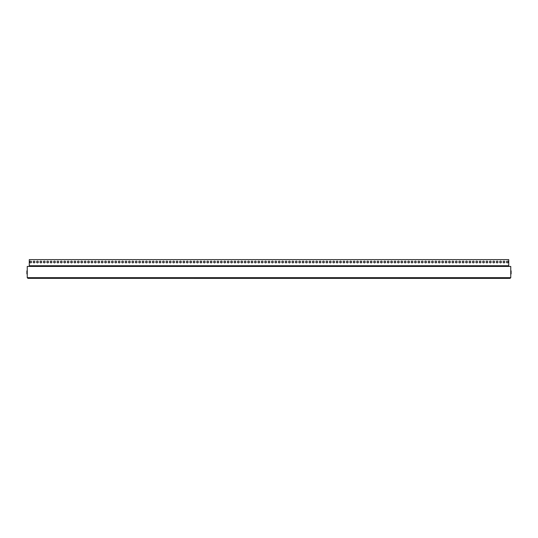 <?xml version="1.0" encoding="UTF-8"?>
<svg xmlns="http://www.w3.org/2000/svg" width="538" height="538" viewBox="0 0 538 538"><rect width="100%" height="100%" fill="white"/><g stroke="black" fill="none" stroke-linecap="round" stroke-linejoin="round"><path stroke-width="0.81" d="M27.243 266.431L510.757 266.431L510.757 277.669L510.078 278.348L507.354 278.381L27.922 278.348L27.243 277.669L27.922 278.348L510.078 278.348L510.757 277.669L27.243 277.669L27.243 266.431M30.646 278.348L507.354 278.348M26.9 270.856L27.243 270.856L26.9 270.856L26.9 273.923L27.243 273.923M510.757 270.856L511.1 270.856L511.1 273.923L510.757 273.923M508.719 266.431L508.719 259.619L29.281 259.619L29.281 266.431M508.208 261.999A0.854 0.854 0 0 0 506.93 261.266A0.854 0.854 0 0 0 506.93 262.739A0.854 0.854 0 0 0 508.208 261.999M504.799 261.999A0.854 0.854 0 0 0 503.521 261.266A0.854 0.854 0 0 0 503.521 262.739A0.854 0.854 0 0 0 504.799 261.999M501.396 261.999A0.854 0.854 0 0 0 500.118 261.266A0.854 0.854 0 0 0 500.118 262.739A0.854 0.854 0 0 0 501.396 261.999M497.993 261.999A0.854 0.854 0 0 0 496.715 261.266A0.854 0.854 0 0 0 496.715 262.739A0.854 0.854 0 0 0 497.993 261.999M494.583 261.999A0.854 0.854 0 0 0 493.306 261.266A0.854 0.854 0 0 0 493.306 262.739A0.854 0.854 0 0 0 494.583 261.999M491.181 261.999A0.854 0.854 0 0 0 489.903 261.266A0.854 0.854 0 0 0 489.903 262.739A0.854 0.854 0 0 0 491.181 261.999M487.778 261.999A0.854 0.854 0 0 0 486.5 261.266A0.854 0.854 0 0 0 486.5 262.739A0.854 0.854 0 0 0 487.778 261.999M484.368 261.999A0.854 0.854 0 0 0 483.09 261.266A0.854 0.854 0 0 0 483.09 262.739A0.854 0.854 0 0 0 484.368 261.999M480.965 261.999A0.854 0.854 0 0 0 479.688 261.266A0.854 0.854 0 0 0 479.688 262.739A0.854 0.854 0 0 0 480.965 261.999M477.562 261.999A0.854 0.854 0 0 0 476.285 261.266A0.854 0.854 0 0 0 476.285 262.739A0.854 0.854 0 0 0 477.562 261.999M474.153 261.999A0.854 0.854 0 0 0 472.875 261.266A0.854 0.854 0 0 0 472.875 262.739A0.854 0.854 0 0 0 474.153 261.999M470.75 261.999A0.854 0.854 0 0 0 469.472 261.266A0.854 0.854 0 0 0 469.472 262.739A0.854 0.854 0 0 0 470.75 261.999M467.347 261.999A0.854 0.854 0 0 0 466.069 261.266A0.854 0.854 0 0 0 466.069 262.739A0.854 0.854 0 0 0 467.347 261.999M463.938 261.999A0.854 0.854 0 0 0 462.66 261.266A0.854 0.854 0 0 0 462.66 262.739A0.854 0.854 0 0 0 463.938 261.999M460.535 261.999A0.854 0.854 0 0 0 459.257 261.266A0.854 0.854 0 0 0 459.257 262.739A0.854 0.854 0 0 0 460.535 261.999M457.132 261.999A0.854 0.854 0 0 0 455.854 261.266A0.854 0.854 0 0 0 455.854 262.739A0.854 0.854 0 0 0 457.132 261.999M453.722 261.999A0.854 0.854 0 0 0 452.445 261.266A0.854 0.854 0 0 0 452.445 262.739A0.854 0.854 0 0 0 453.722 261.999M450.319 261.999A0.854 0.854 0 0 0 449.042 261.266A0.854 0.854 0 0 0 449.042 262.739A0.854 0.854 0 0 0 450.319 261.999M446.917 261.999A0.854 0.854 0 0 0 445.639 261.266A0.854 0.854 0 0 0 445.639 262.739A0.854 0.854 0 0 0 446.917 261.999M443.507 261.999A0.854 0.854 0 0 0 442.229 261.266A0.854 0.854 0 0 0 442.229 262.739A0.854 0.854 0 0 0 443.507 261.999M440.104 261.999A0.854 0.854 0 0 0 438.826 261.266A0.854 0.854 0 0 0 438.826 262.739A0.854 0.854 0 0 0 440.104 261.999M436.701 261.999A0.854 0.854 0 0 0 435.424 261.266A0.854 0.854 0 0 0 435.424 262.739A0.854 0.854 0 0 0 436.701 261.999M433.292 261.999A0.854 0.854 0 0 0 432.021 261.266A0.854 0.854 0 0 0 432.021 262.739A0.854 0.854 0 0 0 433.292 261.999M429.889 261.999A0.854 0.854 0 0 0 428.611 261.266A0.854 0.854 0 0 0 428.611 262.739A0.854 0.854 0 0 0 429.889 261.999M426.486 261.999A0.854 0.854 0 0 0 425.208 261.266A0.854 0.854 0 0 0 425.208 262.739A0.854 0.854 0 0 0 426.486 261.999M423.076 261.999A0.854 0.854 0 0 0 421.805 261.266A0.854 0.854 0 0 0 421.805 262.739A0.854 0.854 0 0 0 423.076 261.999M419.674 261.999A0.854 0.854 0 0 0 418.396 261.266A0.854 0.854 0 0 0 418.396 262.739A0.854 0.854 0 0 0 419.674 261.999M416.271 261.999A0.854 0.854 0 0 0 414.993 261.266A0.854 0.854 0 0 0 414.993 262.739A0.854 0.854 0 0 0 416.271 261.999M412.861 261.999A0.854 0.854 0 0 0 411.59 261.266A0.854 0.854 0 0 0 411.59 262.739A0.854 0.854 0 0 0 412.861 261.999M409.458 261.999A0.854 0.854 0 0 0 408.181 261.266A0.854 0.854 0 0 0 408.181 262.739A0.854 0.854 0 0 0 409.458 261.999M406.055 261.999A0.854 0.854 0 0 0 404.778 261.266A0.854 0.854 0 0 0 404.778 262.739A0.854 0.854 0 0 0 406.055 261.999M402.646 261.999A0.854 0.854 0 0 0 401.375 261.266A0.854 0.854 0 0 0 401.375 262.739A0.854 0.854 0 0 0 402.646 261.999M399.243 261.999A0.854 0.854 0 0 0 397.965 261.266A0.854 0.854 0 0 0 397.965 262.739A0.854 0.854 0 0 0 399.243 261.999M395.84 261.999A0.854 0.854 0 0 0 394.562 261.266A0.854 0.854 0 0 0 394.562 262.739A0.854 0.854 0 0 0 395.84 261.999M392.431 261.999A0.854 0.854 0 0 0 391.16 261.266A0.854 0.854 0 0 0 391.16 262.739A0.854 0.854 0 0 0 392.431 261.999M389.028 261.999A0.854 0.854 0 0 0 387.75 261.266A0.854 0.854 0 0 0 387.75 262.739A0.854 0.854 0 0 0 389.028 261.999M385.625 261.999A0.854 0.854 0 0 0 384.347 261.266A0.854 0.854 0 0 0 384.347 262.739A0.854 0.854 0 0 0 385.625 261.999M382.215 261.999A0.854 0.854 0 0 0 380.944 261.266A0.854 0.854 0 0 0 380.944 262.739A0.854 0.854 0 0 0 382.215 261.999M378.813 261.999A0.854 0.854 0 0 0 377.535 261.266A0.854 0.854 0 0 0 377.535 262.739A0.854 0.854 0 0 0 378.813 261.999M375.41 261.999A0.854 0.854 0 0 0 374.132 261.266A0.854 0.854 0 0 0 374.132 262.739A0.854 0.854 0 0 0 375.41 261.999M372 261.999A0.854 0.854 0 0 0 370.729 261.266A0.854 0.854 0 0 0 370.729 262.739A0.854 0.854 0 0 0 372 261.999M368.597 261.999A0.854 0.854 0 0 0 367.32 261.266A0.854 0.854 0 0 0 367.32 262.739A0.854 0.854 0 0 0 368.597 261.999M365.194 261.999A0.854 0.854 0 0 0 363.917 261.266A0.854 0.854 0 0 0 363.917 262.739A0.854 0.854 0 0 0 365.194 261.999M361.785 261.999A0.854 0.854 0 0 0 360.514 261.266A0.854 0.854 0 0 0 360.514 262.739A0.854 0.854 0 0 0 361.785 261.999M358.382 261.999A0.854 0.854 0 0 0 357.104 261.266A0.854 0.854 0 0 0 357.104 262.739A0.854 0.854 0 0 0 358.382 261.999M354.979 261.999A0.854 0.854 0 0 0 353.701 261.266A0.854 0.854 0 0 0 353.701 262.739A0.854 0.854 0 0 0 354.979 261.999M351.57 261.999A0.854 0.854 0 0 0 350.299 261.266A0.854 0.854 0 0 0 350.299 262.739A0.854 0.854 0 0 0 351.57 261.999M348.167 261.999A0.854 0.854 0 0 0 346.889 261.266A0.854 0.854 0 0 0 346.889 262.739A0.854 0.854 0 0 0 348.167 261.999M344.764 261.999A0.854 0.854 0 0 0 343.486 261.266A0.854 0.854 0 0 0 343.486 262.739A0.854 0.854 0 0 0 344.764 261.999M341.354 261.999A0.854 0.854 0 0 0 340.083 261.266A0.854 0.854 0 0 0 340.083 262.739A0.854 0.854 0 0 0 341.354 261.999M337.951 261.999A0.854 0.854 0 0 0 336.674 261.266A0.854 0.854 0 0 0 336.674 262.739A0.854 0.854 0 0 0 337.951 261.999M334.549 261.999A0.854 0.854 0 0 0 333.271 261.266A0.854 0.854 0 0 0 333.271 262.739A0.854 0.854 0 0 0 334.549 261.999M331.146 261.999A0.854 0.854 0 0 0 329.868 261.266A0.854 0.854 0 0 0 329.868 262.739A0.854 0.854 0 0 0 331.146 261.999M327.736 261.999A0.854 0.854 0 0 0 326.458 261.266A0.854 0.854 0 0 0 326.458 262.739A0.854 0.854 0 0 0 327.736 261.999M324.333 261.999A0.854 0.854 0 0 0 323.056 261.266A0.854 0.854 0 0 0 323.056 262.739A0.854 0.854 0 0 0 324.333 261.999M320.93 261.999A0.854 0.854 0 0 0 319.653 261.266A0.854 0.854 0 0 0 319.653 262.739A0.854 0.854 0 0 0 320.93 261.999M317.521 261.999A0.854 0.854 0 0 0 316.243 261.266A0.854 0.854 0 0 0 316.243 262.739A0.854 0.854 0 0 0 317.521 261.999M314.118 261.999A0.854 0.854 0 0 0 312.84 261.266A0.854 0.854 0 0 0 312.84 262.739A0.854 0.854 0 0 0 314.118 261.999M310.715 261.999A0.854 0.854 0 0 0 309.437 261.266A0.854 0.854 0 0 0 309.437 262.739A0.854 0.854 0 0 0 310.715 261.999M307.306 261.999A0.854 0.854 0 0 0 306.028 261.266A0.854 0.854 0 0 0 306.028 262.739A0.854 0.854 0 0 0 307.306 261.999M303.903 261.999A0.854 0.854 0 0 0 302.625 261.266A0.854 0.854 0 0 0 302.625 262.739A0.854 0.854 0 0 0 303.903 261.999M300.5 261.999A0.854 0.854 0 0 0 299.222 261.266A0.854 0.854 0 0 0 299.222 262.739A0.854 0.854 0 0 0 300.5 261.999M297.09 261.999A0.854 0.854 0 0 0 295.813 261.266A0.854 0.854 0 0 0 295.813 262.739A0.854 0.854 0 0 0 297.09 261.999M293.687 261.999A0.854 0.854 0 0 0 292.41 261.266A0.854 0.854 0 0 0 292.41 262.739A0.854 0.854 0 0 0 293.687 261.999M290.285 261.999A0.854 0.854 0 0 0 289.007 261.266A0.854 0.854 0 0 0 289.007 262.739A0.854 0.854 0 0 0 290.285 261.999M286.875 261.999A0.854 0.854 0 0 0 285.597 261.266A0.854 0.854 0 0 0 285.597 262.739A0.854 0.854 0 0 0 286.875 261.999M283.472 261.999A0.854 0.854 0 0 0 282.194 261.266A0.854 0.854 0 0 0 282.194 262.739A0.854 0.854 0 0 0 283.472 261.999M280.069 261.999A0.854 0.854 0 0 0 278.792 261.266A0.854 0.854 0 0 0 278.792 262.739A0.854 0.854 0 0 0 280.069 261.999M276.66 261.999A0.854 0.854 0 0 0 275.382 261.266A0.854 0.854 0 0 0 275.382 262.739A0.854 0.854 0 0 0 276.66 261.999M273.257 261.999A0.854 0.854 0 0 0 271.979 261.266A0.854 0.854 0 0 0 271.979 262.739A0.854 0.854 0 0 0 273.257 261.999M269.854 261.999A0.854 0.854 0 0 0 268.576 261.266A0.854 0.854 0 0 0 268.576 262.739A0.854 0.854 0 0 0 269.854 261.999M266.445 261.999A0.854 0.854 0 0 0 265.167 261.266A0.854 0.854 0 0 0 265.167 262.739A0.854 0.854 0 0 0 266.445 261.999M263.042 261.999A0.854 0.854 0 0 0 261.764 261.266A0.854 0.854 0 0 0 261.764 262.739A0.854 0.854 0 0 0 263.042 261.999M259.639 261.999A0.854 0.854 0 0 0 258.361 261.266A0.854 0.854 0 0 0 258.361 262.739A0.854 0.854 0 0 0 259.639 261.999M256.229 261.999A0.854 0.854 0 0 0 254.951 261.266A0.854 0.854 0 0 0 254.951 262.739A0.854 0.854 0 0 0 256.229 261.999M252.826 261.999A0.854 0.854 0 0 0 251.549 261.266A0.854 0.854 0 0 0 251.549 262.739A0.854 0.854 0 0 0 252.826 261.999M249.424 261.999A0.854 0.854 0 0 0 248.146 261.266A0.854 0.854 0 0 0 248.146 262.739A0.854 0.854 0 0 0 249.424 261.999M246.014 261.999A0.854 0.854 0 0 0 244.736 261.266A0.854 0.854 0 0 0 244.736 262.739A0.854 0.854 0 0 0 246.014 261.999M242.611 261.999A0.854 0.854 0 0 0 241.333 261.266A0.854 0.854 0 0 0 241.333 262.739A0.854 0.854 0 0 0 242.611 261.999M239.208 261.999A0.854 0.854 0 0 0 237.93 261.266A0.854 0.854 0 0 0 237.93 262.739A0.854 0.854 0 0 0 239.208 261.999M235.799 261.999A0.854 0.854 0 0 0 234.521 261.266A0.854 0.854 0 0 0 234.521 262.739A0.854 0.854 0 0 0 235.799 261.999M232.396 261.999A0.854 0.854 0 0 0 231.118 261.266A0.854 0.854 0 0 0 231.118 262.739A0.854 0.854 0 0 0 232.396 261.999M228.993 261.999A0.854 0.854 0 0 0 227.715 261.266A0.854 0.854 0 0 0 227.715 262.739A0.854 0.854 0 0 0 228.993 261.999M225.583 261.999A0.854 0.854 0 0 0 224.306 261.266A0.854 0.854 0 0 0 224.306 262.739A0.854 0.854 0 0 0 225.583 261.999M222.181 261.999A0.854 0.854 0 0 0 220.903 261.266A0.854 0.854 0 0 0 220.903 262.739A0.854 0.854 0 0 0 222.181 261.999M218.778 261.999A0.854 0.854 0 0 0 217.5 261.266A0.854 0.854 0 0 0 217.5 262.739A0.854 0.854 0 0 0 218.778 261.999M215.368 261.999A0.854 0.854 0 0 0 214.09 261.266A0.854 0.854 0 0 0 214.09 262.739A0.854 0.854 0 0 0 215.368 261.999M211.965 261.999A0.854 0.854 0 0 0 210.688 261.266A0.854 0.854 0 0 0 210.688 262.739A0.854 0.854 0 0 0 211.965 261.999M208.562 261.999A0.854 0.854 0 0 0 207.285 261.266A0.854 0.854 0 0 0 207.285 262.739A0.854 0.854 0 0 0 208.562 261.999M205.153 261.999A0.854 0.854 0 0 0 203.875 261.266A0.854 0.854 0 0 0 203.875 262.739A0.854 0.854 0 0 0 205.153 261.999M201.75 261.999A0.854 0.854 0 0 0 200.472 261.266A0.854 0.854 0 0 0 200.472 262.739A0.854 0.854 0 0 0 201.75 261.999M198.347 261.999A0.854 0.854 0 0 0 197.069 261.266A0.854 0.854 0 0 0 197.069 262.739A0.854 0.854 0 0 0 198.347 261.999M194.938 261.999A0.854 0.854 0 0 0 193.66 261.266A0.854 0.854 0 0 0 193.66 262.739A0.854 0.854 0 0 0 194.938 261.999M191.535 261.999A0.854 0.854 0 0 0 190.257 261.266A0.854 0.854 0 0 0 190.257 262.739A0.854 0.854 0 0 0 191.535 261.999M188.132 261.999A0.854 0.854 0 0 0 186.854 261.266A0.854 0.854 0 0 0 186.854 262.739A0.854 0.854 0 0 0 188.132 261.999M184.722 261.999A0.854 0.854 0 0 0 183.445 261.266A0.854 0.854 0 0 0 183.445 262.739A0.854 0.854 0 0 0 184.722 261.999M181.319 261.999A0.854 0.854 0 0 0 180.042 261.266A0.854 0.854 0 0 0 180.042 262.739A0.854 0.854 0 0 0 181.319 261.999M177.917 261.999A0.854 0.854 0 0 0 176.639 261.266A0.854 0.854 0 0 0 176.639 262.739A0.854 0.854 0 0 0 177.917 261.999M174.507 261.999A0.854 0.854 0 0 0 173.229 261.266A0.854 0.854 0 0 0 173.229 262.739A0.854 0.854 0 0 0 174.507 261.999M171.104 261.999A0.854 0.854 0 0 0 169.826 261.266A0.854 0.854 0 0 0 169.826 262.739A0.854 0.854 0 0 0 171.104 261.999M167.701 261.999A0.854 0.854 0 0 0 166.424 261.266A0.854 0.854 0 0 0 166.424 262.739A0.854 0.854 0 0 0 167.701 261.999M164.292 261.999A0.854 0.854 0 0 0 163.021 261.266A0.854 0.854 0 0 0 163.021 262.739A0.854 0.854 0 0 0 164.292 261.999M160.889 261.999A0.854 0.854 0 0 0 159.611 261.266A0.854 0.854 0 0 0 159.611 262.739A0.854 0.854 0 0 0 160.889 261.999M157.486 261.999A0.854 0.854 0 0 0 156.208 261.266A0.854 0.854 0 0 0 156.208 262.739A0.854 0.854 0 0 0 157.486 261.999M154.076 261.999A0.854 0.854 0 0 0 152.805 261.266A0.854 0.854 0 0 0 152.805 262.739A0.854 0.854 0 0 0 154.076 261.999M150.674 261.999A0.854 0.854 0 0 0 149.396 261.266A0.854 0.854 0 0 0 149.396 262.739A0.854 0.854 0 0 0 150.674 261.999M147.271 261.999A0.854 0.854 0 0 0 145.993 261.266A0.854 0.854 0 0 0 145.993 262.739A0.854 0.854 0 0 0 147.271 261.999M143.861 261.999A0.854 0.854 0 0 0 142.59 261.266A0.854 0.854 0 0 0 142.59 262.739A0.854 0.854 0 0 0 143.861 261.999M140.458 261.999A0.854 0.854 0 0 0 139.181 261.266A0.854 0.854 0 0 0 139.181 262.739A0.854 0.854 0 0 0 140.458 261.999M137.055 261.999A0.854 0.854 0 0 0 135.778 261.266A0.854 0.854 0 0 0 135.778 262.739A0.854 0.854 0 0 0 137.055 261.999M133.646 261.999A0.854 0.854 0 0 0 132.375 261.266A0.854 0.854 0 0 0 132.375 262.739A0.854 0.854 0 0 0 133.646 261.999M130.243 261.999A0.854 0.854 0 0 0 128.965 261.266A0.854 0.854 0 0 0 128.965 262.739A0.854 0.854 0 0 0 130.243 261.999M126.84 261.999A0.854 0.854 0 0 0 125.562 261.266A0.854 0.854 0 0 0 125.562 262.739A0.854 0.854 0 0 0 126.84 261.999M123.431 261.999A0.854 0.854 0 0 0 122.16 261.266A0.854 0.854 0 0 0 122.16 262.739A0.854 0.854 0 0 0 123.431 261.999M120.028 261.999A0.854 0.854 0 0 0 118.75 261.266A0.854 0.854 0 0 0 118.75 262.739A0.854 0.854 0 0 0 120.028 261.999M116.625 261.999A0.854 0.854 0 0 0 115.347 261.266A0.854 0.854 0 0 0 115.347 262.739A0.854 0.854 0 0 0 116.625 261.999M113.215 261.999A0.854 0.854 0 0 0 111.944 261.266A0.854 0.854 0 0 0 111.944 262.739A0.854 0.854 0 0 0 113.215 261.999M109.813 261.999A0.854 0.854 0 0 0 108.535 261.266A0.854 0.854 0 0 0 108.535 262.739A0.854 0.854 0 0 0 109.813 261.999M106.41 261.999A0.854 0.854 0 0 0 105.132 261.266A0.854 0.854 0 0 0 105.132 262.739A0.854 0.854 0 0 0 106.41 261.999M103 261.999A0.854 0.854 0 0 0 101.729 261.266A0.854 0.854 0 0 0 101.729 262.739A0.854 0.854 0 0 0 103 261.999M99.597 261.999A0.854 0.854 0 0 0 98.319 261.266A0.854 0.854 0 0 0 98.319 262.739A0.854 0.854 0 0 0 99.597 261.999M96.194 261.999A0.854 0.854 0 0 0 94.917 261.266A0.854 0.854 0 0 0 94.917 262.739A0.854 0.854 0 0 0 96.194 261.999M92.785 261.999A0.854 0.854 0 0 0 91.514 261.266A0.854 0.854 0 0 0 91.514 262.739A0.854 0.854 0 0 0 92.785 261.999M89.382 261.999A0.854 0.854 0 0 0 88.104 261.266A0.854 0.854 0 0 0 88.104 262.739A0.854 0.854 0 0 0 89.382 261.999M85.979 261.999A0.854 0.854 0 0 0 84.701 261.266A0.854 0.854 0 0 0 84.701 262.739A0.854 0.854 0 0 0 85.979 261.999M82.57 261.999A0.854 0.854 0 0 0 81.299 261.266A0.854 0.854 0 0 0 81.299 262.739A0.854 0.854 0 0 0 82.57 261.999M79.167 261.999A0.854 0.854 0 0 0 77.889 261.266A0.854 0.854 0 0 0 77.889 262.739A0.854 0.854 0 0 0 79.167 261.999M75.764 261.999A0.854 0.854 0 0 0 74.486 261.266A0.854 0.854 0 0 0 74.486 262.739A0.854 0.854 0 0 0 75.764 261.999M72.354 261.999A0.854 0.854 0 0 0 71.083 261.266A0.854 0.854 0 0 0 71.083 262.739A0.854 0.854 0 0 0 72.354 261.999M68.951 261.999A0.854 0.854 0 0 0 67.674 261.266A0.854 0.854 0 0 0 67.674 262.739A0.854 0.854 0 0 0 68.951 261.999M65.549 261.999A0.854 0.854 0 0 0 64.271 261.266A0.854 0.854 0 0 0 64.271 262.739A0.854 0.854 0 0 0 65.549 261.999M62.146 261.999A0.854 0.854 0 0 0 60.868 261.266A0.854 0.854 0 0 0 60.868 262.739A0.854 0.854 0 0 0 62.146 261.999M58.736 261.999A0.854 0.854 0 0 0 57.458 261.266A0.854 0.854 0 0 0 57.458 262.739A0.854 0.854 0 0 0 58.736 261.999M55.333 261.999A0.854 0.854 0 0 0 54.056 261.266A0.854 0.854 0 0 0 54.056 262.739A0.854 0.854 0 0 0 55.333 261.999M51.93 261.999A0.854 0.854 0 0 0 50.653 261.266A0.854 0.854 0 0 0 50.653 262.739A0.854 0.854 0 0 0 51.93 261.999M48.521 261.999A0.854 0.854 0 0 0 47.243 261.266A0.854 0.854 0 0 0 47.243 262.739A0.854 0.854 0 0 0 48.521 261.999M45.118 261.999A0.854 0.854 0 0 0 43.84 261.266A0.854 0.854 0 0 0 43.84 262.739A0.854 0.854 0 0 0 45.118 261.999M41.715 261.999A0.854 0.854 0 0 0 40.437 261.266A0.854 0.854 0 0 0 40.437 262.739A0.854 0.854 0 0 0 41.715 261.999M38.306 261.999A0.854 0.854 0 0 0 37.028 261.266A0.854 0.854 0 0 0 37.028 262.739A0.854 0.854 0 0 0 38.306 261.999M34.903 261.999A0.854 0.854 0 0 0 33.625 261.266A0.854 0.854 0 0 0 33.625 262.739A0.854 0.854 0 0 0 34.903 261.999M31.5 261.999A0.854 0.854 0 0 0 30.222 261.266A0.854 0.854 0 0 0 30.222 262.739A0.854 0.854 0 0 0 31.5 261.999M508.719 265.745L29.281 265.745"/></g></svg>
